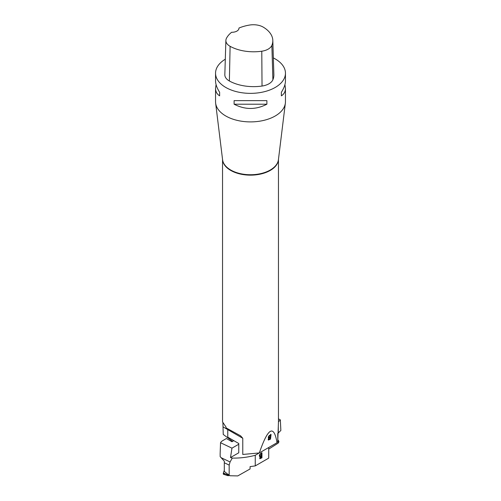 <?xml version="1.0" encoding="UTF-8"?>
<svg xmlns="http://www.w3.org/2000/svg" width="501" height="501" viewBox="0 0 501 501"><rect width="100%" height="100%" fill="white"/><g stroke="black" fill="none" stroke-linecap="round" stroke-linejoin="round"><path stroke-width="0.75" d="M277.779 439.69L277.779 433.434M278.462 418.867L280.328 419.857L280.861 430.465L277.761 433.446M280.328 419.857A8.736 5.048 180 0 1 278.462 421.591M232.276 441.13L232.276 441.55M268.724 449.09L277.923 443.291A1.384 0.764 -62.1 0 0 278.731 441.08L277.754 439.646L278.731 441.08L277.923 443.291L268.724 449.09M268.724 447.518L268.724 458.127L255.253 465.899L255.253 455.284C247.776 457.294 240.111 458.233 232.264 458.089L230.078 461.966L229.17 465.085L229.17 475.073L229.934 475.75L228.469 475.054A0.877 0.451 -64.5 0 1 228.287 474.654L224.31 471.416L224.31 462.774A20.967 10.89 -64.5 0 1 224.36 461.258L220.171 456.643L220.139 453.774L220.171 456.643M255.253 465.899L250.074 466.619L250.074 468.961L237.775 475.912L229.934 475.75M227.748 429.301A3.494 2.017 -60 0 1 227.767 429.601L227.767 437.166L238.764 443.517L238.764 452.791L230.51 457.551L231.957 448.157L220.54 442.721A8.736 5.048 180 0 1 222.695 440.661L226.402 438.525L231.963 441.732L233.817 440.661M231.957 448.157L238.764 444.23M255.253 455.284L259.299 452.948M259.531 456.48L259.988 456.624C258.979 455.866 259.192 454.858 260.626 453.593L261.948 452.835L261.948 457.826L259.825 458.734L259.988 456.624L259.643 456.574M232.264 458.089L230.51 457.551M220.54 442.721L220.139 453.774M261.491 455.991L260.132 458.108L261.491 457.501L261.246 455.847L260.025 457.995M261.491 455.403L261.246 453.543L260.069 454.244L260.013 456.042L261.491 455.403M261.491 453.687L260.32 454.388M259.906 455.935L260.069 454.244M261.948 457.826L261.704 452.691M259.712 458.64L261.704 457.682M228.963 475.286L228.431 475.662A0.708 0.369 -64.5 0 1 228.149 475.731A0.708 0.369 -64.5 0 1 228.043 475.067L228.287 474.341M224.874 473.67L224.147 474.178L223.383 473.019L224.31 470.301L223.383 473.019A1.384 0.72 115.5 0 0 223.603 474.322L228.149 475.731M232.596 441.368L223.246 434.455L222.907 422.9M222.538 159.368L222.538 421.911L226.057 427.134L226.057 427.879L240.605 435.832L242.772 438.269L242.772 454.457L259.324 452.942C267.997 427.666 273.897 424.259 277.028 442.721L259.324 452.942M278.462 159.368L278.462 421.911L277.754 441.381L277.028 442.721M238.946 28.056A33.893 19.57 180 0 1 249.573 25.05A13.803 7.966 180 0 1 263.332 27.179A33.893 19.57 180 0 1 272.813 40.412L273.865 74.643A34.951 20.178 180 0 1 272.895 79.734A14.855 8.573 180 0 1 262.036 86.047A34.951 20.178 180 0 1 229.377 80.993A14.855 8.573 180 0 1 224.83 74.668L225.882 40.431A13.803 7.966 180 0 1 226.439 38.32A33.893 19.57 180 0 1 231.631 32.271A6.989 4.033 180 0 0 238.958 28.244A6.989 4.033 180 0 0 238.946 28.056L238.946 28.432M272.813 40.412A33.893 19.57 180 0 1 271.874 45.353A13.803 7.966 180 0 1 261.779 51.215A33.893 19.57 180 0 1 230.103 46.311A13.803 7.966 180 0 1 225.882 40.431M273.352 57.922A34.951 20.178 180 0 1 275.212 58.918A34.951 20.178 180 0 1 285.451 73.184A34.951 20.178 180 0 1 250.5 93.361A34.951 20.178 180 0 1 215.549 73.184A34.951 20.178 180 0 1 225.306 59.206M285.451 73.184L285.451 80.893C285.42 84.249 284.061 88.044 281.368 92.278L281.368 95.848C284.061 94.15 285.42 91.639 285.451 88.308L285.451 101.722A34.951 20.178 180 0 1 285.363 103.15A34.951 20.178 180 0 1 250.5 121.9A34.951 20.178 180 0 1 215.637 103.15A34.951 20.178 180 0 1 215.549 101.722L215.549 88.308C215.58 91.639 216.939 94.15 219.632 95.848L219.632 92.278C216.939 88.044 215.58 84.249 215.549 80.893L215.549 73.184M216.069 84.6L215.549 88.308M234.111 104.208C245.039 109.869 255.961 109.869 266.889 104.208L266.889 100.638L234.111 100.638L234.111 104.208L266.889 104.208M285.451 88.308L284.931 84.6M281.368 92.278L281.368 95.848M219.632 95.848L219.632 92.278M268.317 437.861L268.799 438.118C267.935 437.517 268.248 436.578 269.757 435.294L271.072 434.53L270.49 439.145L268.373 440.053L268.21 439.277L268.799 438.118L268.455 438.062M269.018 435.776L270.196 435.081L270.546 435.338L268.943 436.546L269.043 437.605L270.346 436.922L270.546 435.338M268.874 437.567L268.404 436.897M270.277 437.467L268.893 438.425L268.899 439.502L270.102 438.863L270.277 437.467L269.914 437.204L268.655 438.012M268.229 439.847L270.12 438.87L270.49 439.145M268.743 439.471L268.285 438.995M270.12 438.87L270.722 434.273M278.305 433.121L278.305 425.518M229.17 475.073L228.287 474.654M229.17 465.085L224.31 462.774M230.078 461.966L221.091 457.682M223.383 473.019L228.043 475.067M278.45 159.456A27.962 16.145 180 0 1 270.271 170.421A27.962 16.145 180 0 1 240.154 174.004A27.962 16.145 180 0 1 222.55 159.456M271.874 45.353L272.895 79.734M261.779 51.215L262.036 86.047M230.103 46.311L229.377 80.993M215.637 103.15L222.582 159.725A27.987 16.157 0 0 0 240.712 173.722A27.987 16.157 0 0 0 270.289 170.008A27.987 16.157 0 0 0 278.418 159.725L285.363 103.15M242.772 438.269L223.246 426.996"/></g></svg>
